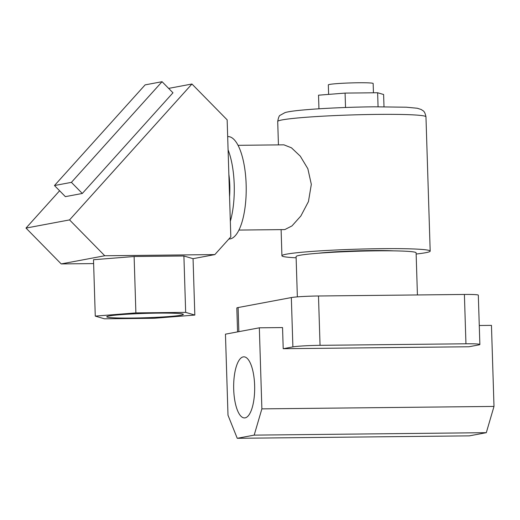 <?xml version="1.0" encoding="UTF-8"?>
<svg xmlns="http://www.w3.org/2000/svg" width="520" height="520" viewBox="0 0 520 520"><rect width="100%" height="100%" fill="white"/><g stroke="black" fill="none" stroke-linecap="round" stroke-linejoin="round"><path stroke-width="0.78" d="M233.701 389.337A30.55 10.504 -90.6 0 0 244.484 417.924A30.55 10.504 -90.6 0 0 254.631 385.418A30.55 10.504 -90.6 0 0 243.841 356.831A30.55 10.504 -90.6 0 0 233.701 389.337M297.356 296.875L296.088 256.588A60.034 3.419 -1.8 0 1 376.662 250.848A60.034 3.419 -1.8 0 1 416.104 252.817L417.424 294.95M237.244 438.301L254.183 435.123L261.878 408.87L259.331 327.815L225.453 334.165L228 415.22L237.244 438.301L469.365 435.857L486.304 432.679L494 406.425L491.452 325.37L479.271 325.5M479.869 344.487A21.19 1.209 178.2 0 1 478.582 344.942L468.904 346.762L283.212 348.712L292.89 346.899L291.337 297.564A21.19 1.209 -1.8 0 1 318.494 295.99L464.399 294.457A21.19 1.209 -1.8 0 1 478.316 295.152L479.869 344.487A21.19 1.209 178.2 0 0 465.946 343.791L464.399 294.457M237.569 331.897L236.821 308.002A21.19 1.209 -1.8 0 1 238.102 307.548L291.337 297.564M259.331 327.815L282.542 327.567L283.212 348.712M318.494 295.99L320.047 345.332L465.946 343.791M320.047 345.332A21.19 1.209 178.2 0 0 292.89 346.899M261.878 408.87L494 406.425M254.183 435.123L486.304 432.679M328.62 94.393L328.322 84.909A22.425 1.274 -1.8 0 1 358.416 82.764A22.425 1.274 -1.8 0 1 373.152 83.505L373.445 92.794M238.933 230.067L284.804 229.587L291.986 225.908L300.872 215.975L308.451 201.572L311.324 184.359L307.853 168.733L300.267 156.149L291.454 147.81L283.907 144.833L238.043 145.321M318.507 253.214A44.85 2.554 -1.8 0 1 371.423 250.556A44.85 2.554 -1.8 0 1 393.51 250.861M296.127 257.797A74.165 4.225 -1.8 0 1 281.931 255.769A74.165 4.225 -1.8 0 1 381.466 248.671A74.165 4.225 -1.8 0 1 430.183 251.108A74.165 4.225 -1.8 0 1 416.143 254.026M318.955 108.797L318.526 95.192L345.085 93.093L377.631 92.749L383.617 94.51L384 106.749M345.085 93.093L345.534 107.491M377.631 92.749L378.066 106.769M228.092 149.851A51.207 17.608 89.4 0 1 234.214 184.633A51.207 17.608 89.4 0 1 230.334 221.292M227.675 136.597L228.066 136.591A51.207 17.608 89.4 0 1 246.149 184.509A51.207 17.608 89.4 0 1 229.144 239.005L228.872 239.005M158.178 313.125A38.318 2.184 178.2 0 0 106.749 316.791A38.318 2.184 178.2 0 0 131.924 318.052A38.318 2.184 178.2 0 0 183.346 314.386A38.318 2.184 178.2 0 0 158.178 313.125M228.858 174.311A38.318 13.175 89.4 0 1 229.794 185.464A38.318 13.175 89.4 0 1 229.567 196.833M59.605 190.769L26 228.078L69.556 219.908L191.945 84.013L168.636 88.387M82.309 193.466L172.972 92.801L162.065 81.698L145.126 84.877L54.47 185.536L65.37 196.638L82.309 193.466L71.409 182.364L162.065 81.698M69.556 219.908L104.76 255.756L214.832 254.592L230.822 236.841L227.149 119.853L191.945 84.013M104.435 318.799L95.27 316.115L135.889 312.904L185.666 312.377L194.825 315.062L154.213 318.272L104.435 318.799M135.889 312.904L134.121 256.516L93.502 259.727L95.27 316.115M134.121 256.516L183.898 255.989L185.666 312.377M183.898 255.989L193.056 258.681L194.825 315.062M104.76 255.756L61.204 263.919L93.62 263.582M214.832 254.592L193.056 258.681M26 228.078L61.204 263.919M54.47 185.536L71.409 182.364M238.102 307.548L238.856 331.656M377.24 114.4A74.165 4.225 178.2 0 0 277.706 121.498C278.421 117.533 279.26 115.453 280.209 115.258L285.044 112.593C289.419 111.267 300.222 110.032 317.454 108.895C335.634 107.731 354.607 107.035 374.374 106.802L406.406 107.211L417.248 108.245L421.207 109.499C423.013 110.987 424.651 110.416 425.965 116.838A74.165 4.225 178.2 0 0 377.24 114.4M277.706 121.498L278.44 144.892M281.106 229.625L281.931 255.769M425.965 116.838L430.183 251.108"/></g></svg>
